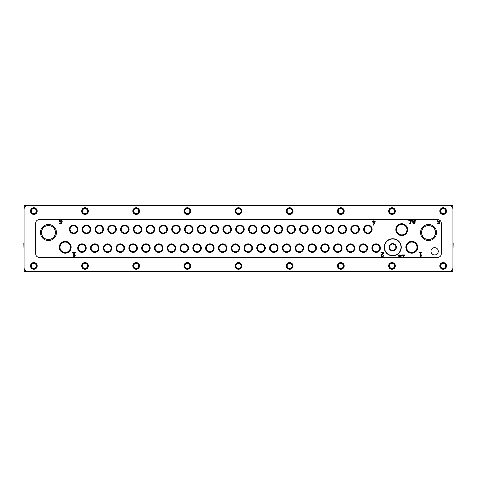 <?xml version="1.0" encoding="UTF-8"?>
<svg xmlns="http://www.w3.org/2000/svg" width="477" height="477" viewBox="0 0 477 477"><rect width="100%" height="100%" fill="white"/><g stroke="black" fill="none" stroke-linecap="round" stroke-linejoin="round"><path stroke-width="0.72" d="M61.843 219.617A1.467 1.467 0 0 1 62.159 220.016L61.533 220.452A0.71 0.71 0 0 0 60.531 220.094A0.71 0.71 0 0 0 60.287 221.125A0.71 0.71 0 0 0 61.342 221.25L62.177 221.501L61.67 223.522L59.536 223.522L59.536 222.986L61.253 222.986L61.491 222.049A1.467 1.467 0 0 1 59.905 219.617M414.877 219.617A1.425 1.425 0 0 1 414.883 221.722A1.157 1.157 0 0 1 413.16 223.236A1.157 1.157 0 0 1 412.963 221.722A1.425 1.425 0 0 1 412.969 219.617M403.226 257.383L403.226 255.481L402.159 255.481L402.159 254.945L404.83 254.945L404.83 255.481L403.763 255.481L403.763 257.383M420.279 253.043L419.211 253.043L419.211 252.512L421.883 252.512L421.883 253.043L420.815 253.043L420.815 256.018L421.608 254.885L421.966 255.135L420.815 256.781L420.279 256.781L420.279 253.043M372.245 222.079L373.187 222.079L373.187 222.616L373.724 222.616L373.724 222.079L374.54 222.079L373.133 225.102L373.718 225.102L375.196 221.549L373.724 221.549L373.724 220.833L373.187 220.833L373.187 221.549L372.245 221.549L372.245 222.079M383.538 255.487L383.007 255.487A0.757 0.757 0 0 1 381.952 256.185A0.757 0.757 0 0 1 381.731 254.939L383.538 253.239L383.538 252.512L380.962 252.512L380.962 253.043L382.971 253.043L381.367 254.551A1.288 1.288 0 0 0 381.737 256.674A1.288 1.288 0 0 0 383.538 255.487M395.039 211.09A3.047 3.047 0 0 1 390.472 213.726A3.047 3.047 0 0 1 390.472 208.455A3.047 3.047 0 0 1 395.039 211.09M343.875 211.09A3.047 3.047 0 0 1 339.308 213.726A3.047 3.047 0 0 1 339.308 208.455A3.047 3.047 0 0 1 343.875 211.09M292.711 211.09A3.047 3.047 0 0 1 288.144 213.726A3.047 3.047 0 0 1 288.144 208.455A3.047 3.047 0 0 1 292.711 211.09M241.547 211.09A3.047 3.047 0 0 1 236.98 213.726A3.047 3.047 0 0 1 236.98 208.455A3.047 3.047 0 0 1 241.547 211.09M190.383 211.09A3.047 3.047 0 0 1 185.809 213.726A3.047 3.047 0 0 1 185.809 208.455A3.047 3.047 0 0 1 190.383 211.09M139.212 211.09A3.047 3.047 0 0 1 134.645 213.726A3.047 3.047 0 0 1 134.645 208.455A3.047 3.047 0 0 1 139.212 211.09M88.048 211.09A3.047 3.047 0 0 1 83.481 213.726A3.047 3.047 0 0 1 83.481 208.455A3.047 3.047 0 0 1 88.048 211.09M36.884 211.09A3.047 3.047 0 0 1 32.317 213.726A3.047 3.047 0 0 1 32.317 208.455A3.047 3.047 0 0 1 36.884 211.09M395.039 265.91A3.047 3.047 0 0 1 390.472 268.545A3.047 3.047 0 0 1 390.472 263.274A3.047 3.047 0 0 1 395.039 265.91M343.875 265.91A3.047 3.047 0 0 1 339.308 268.545A3.047 3.047 0 0 1 339.308 263.274A3.047 3.047 0 0 1 343.875 265.91M292.711 265.91A3.047 3.047 0 0 1 288.144 268.545A3.047 3.047 0 0 1 288.144 263.274A3.047 3.047 0 0 1 292.711 265.91M241.547 265.91A3.047 3.047 0 0 1 236.98 268.545A3.047 3.047 0 0 1 236.98 263.274A3.047 3.047 0 0 1 241.547 265.91M190.383 265.91A3.047 3.047 0 0 1 185.809 268.545A3.047 3.047 0 0 1 185.809 263.274A3.047 3.047 0 0 1 190.383 265.91M139.212 265.91A3.047 3.047 0 0 1 134.645 268.545A3.047 3.047 0 0 1 134.645 263.274A3.047 3.047 0 0 1 139.212 265.91M88.048 265.91A3.047 3.047 0 0 1 83.481 268.545A3.047 3.047 0 0 1 83.481 263.274A3.047 3.047 0 0 1 88.048 265.91M36.884 265.91A3.047 3.047 0 0 1 32.317 268.545A3.047 3.047 0 0 1 32.317 263.274A3.047 3.047 0 0 1 36.884 265.91M446.204 211.09A3.047 3.047 0 0 1 441.636 213.726A3.047 3.047 0 0 1 441.636 208.455A3.047 3.047 0 0 1 446.204 211.09M446.204 265.91A3.047 3.047 0 0 1 441.636 268.545A3.047 3.047 0 0 1 441.636 263.274A3.047 3.047 0 0 1 446.204 265.91M395.815 229.67A5.927 5.927 0 0 0 404.705 234.797A5.927 5.927 0 0 0 404.705 224.536A5.927 5.927 0 0 0 395.815 229.67M59.285 247.271A5.927 5.927 0 0 0 68.169 252.405A5.927 5.927 0 0 0 68.169 242.137A5.927 5.927 0 0 0 59.285 247.271M405.867 247.271A5.927 5.927 0 0 0 414.751 252.405A5.927 5.927 0 0 0 414.751 242.137A5.927 5.927 0 0 0 405.867 247.271M40.444 232.532A8.014 8.014 0 0 0 52.464 239.472A8.014 8.014 0 0 0 52.464 225.591A8.014 8.014 0 0 0 40.444 232.532M420.529 232.532A8.014 8.014 0 0 0 432.55 239.472A8.014 8.014 0 0 0 432.55 225.591A8.014 8.014 0 0 0 420.529 232.532M367.63 248.123A4.263 4.263 0 0 1 361.238 251.814A4.263 4.263 0 0 1 361.238 244.433A4.263 4.263 0 0 1 367.63 248.123M354.84 248.123A4.263 4.263 0 0 1 348.443 251.814A4.263 4.263 0 0 1 348.443 244.433A4.263 4.263 0 0 1 354.84 248.123M342.051 248.123A4.263 4.263 0 0 1 335.653 251.814A4.263 4.263 0 0 1 335.653 244.433A4.263 4.263 0 0 1 342.051 248.123M329.255 248.123A4.263 4.263 0 0 1 322.863 251.814A4.263 4.263 0 0 1 322.863 244.433A4.263 4.263 0 0 1 329.255 248.123M316.466 248.123A4.263 4.263 0 0 1 310.068 251.814A4.263 4.263 0 0 1 310.068 244.433A4.263 4.263 0 0 1 316.466 248.123M303.676 248.123A4.263 4.263 0 0 1 297.278 251.814A4.263 4.263 0 0 1 297.278 244.433A4.263 4.263 0 0 1 303.676 248.123M290.881 248.123A4.263 4.263 0 0 1 284.489 251.814A4.263 4.263 0 0 1 284.489 244.433A4.263 4.263 0 0 1 290.881 248.123M278.091 248.123A4.263 4.263 0 0 1 271.699 251.814A4.263 4.263 0 0 1 271.699 244.433A4.263 4.263 0 0 1 278.091 248.123M265.301 248.123A4.263 4.263 0 0 1 258.904 251.814A4.263 4.263 0 0 1 258.904 244.433A4.263 4.263 0 0 1 265.301 248.123M252.512 248.123A4.263 4.263 0 0 1 246.114 251.814A4.263 4.263 0 0 1 246.114 244.433A4.263 4.263 0 0 1 252.512 248.123M239.716 248.123A4.263 4.263 0 0 1 233.325 251.814A4.263 4.263 0 0 1 233.325 244.433A4.263 4.263 0 0 1 239.716 248.123M226.927 248.123A4.263 4.263 0 0 1 220.529 251.814A4.263 4.263 0 0 1 220.529 244.433A4.263 4.263 0 0 1 226.927 248.123M214.137 248.123A4.263 4.263 0 0 1 207.739 251.814A4.263 4.263 0 0 1 207.739 244.433A4.263 4.263 0 0 1 214.137 248.123M201.342 248.123A4.263 4.263 0 0 1 194.95 251.814A4.263 4.263 0 0 1 194.95 244.433A4.263 4.263 0 0 1 201.342 248.123M188.552 248.123A4.263 4.263 0 0 1 182.16 251.814A4.263 4.263 0 0 1 182.16 244.433A4.263 4.263 0 0 1 188.552 248.123M175.763 248.123A4.263 4.263 0 0 1 169.365 251.814A4.263 4.263 0 0 1 169.365 244.433A4.263 4.263 0 0 1 175.763 248.123M162.973 248.123A4.263 4.263 0 0 1 156.575 251.814A4.263 4.263 0 0 1 156.575 244.433A4.263 4.263 0 0 1 162.973 248.123M150.177 248.123A4.263 4.263 0 0 1 143.786 251.814A4.263 4.263 0 0 1 143.786 244.433A4.263 4.263 0 0 1 150.177 248.123M137.388 248.123A4.263 4.263 0 0 1 130.99 251.814A4.263 4.263 0 0 1 130.99 244.433A4.263 4.263 0 0 1 137.388 248.123M124.598 248.123A4.263 4.263 0 0 1 118.201 251.814A4.263 4.263 0 0 1 118.201 244.433A4.263 4.263 0 0 1 124.598 248.123M111.803 248.123A4.263 4.263 0 0 1 105.411 251.814A4.263 4.263 0 0 1 105.411 244.433A4.263 4.263 0 0 1 111.803 248.123M99.013 248.123A4.263 4.263 0 0 1 92.616 251.814A4.263 4.263 0 0 1 92.616 244.433A4.263 4.263 0 0 1 99.013 248.123M86.224 248.123A4.263 4.263 0 0 1 79.826 251.814A4.263 4.263 0 0 1 79.826 244.433A4.263 4.263 0 0 1 86.224 248.123M380.419 248.123A4.263 4.263 0 0 1 374.028 251.814A4.263 4.263 0 0 1 374.028 244.433A4.263 4.263 0 0 1 380.419 248.123M359.348 229.365A4.263 4.263 0 0 1 352.95 233.056A4.263 4.263 0 0 1 352.95 225.669A4.263 4.263 0 0 1 359.348 229.365M346.558 229.365A4.263 4.263 0 0 1 340.161 233.056A4.263 4.263 0 0 1 340.161 225.669A4.263 4.263 0 0 1 346.558 229.365M333.763 229.365A4.263 4.263 0 0 1 327.371 233.056A4.263 4.263 0 0 1 327.371 225.669A4.263 4.263 0 0 1 333.763 229.365M320.973 229.365A4.263 4.263 0 0 1 314.576 233.056A4.263 4.263 0 0 1 314.576 225.669A4.263 4.263 0 0 1 320.973 229.365M308.184 229.365A4.263 4.263 0 0 1 301.786 233.056A4.263 4.263 0 0 1 301.786 225.669A4.263 4.263 0 0 1 308.184 229.365M295.388 229.365A4.263 4.263 0 0 1 288.996 233.056A4.263 4.263 0 0 1 288.996 225.669A4.263 4.263 0 0 1 295.388 229.365M282.599 229.365A4.263 4.263 0 0 1 276.201 233.056A4.263 4.263 0 0 1 276.201 225.669A4.263 4.263 0 0 1 282.599 229.365M269.809 229.365A4.263 4.263 0 0 1 263.411 233.056A4.263 4.263 0 0 1 263.411 225.669A4.263 4.263 0 0 1 269.809 229.365M257.02 229.365A4.263 4.263 0 0 1 250.622 233.056A4.263 4.263 0 0 1 250.622 225.669A4.263 4.263 0 0 1 257.02 229.365M244.224 229.365A4.263 4.263 0 0 1 237.832 233.056A4.263 4.263 0 0 1 237.832 225.669A4.263 4.263 0 0 1 244.224 229.365M231.434 229.365A4.263 4.263 0 0 1 225.037 233.056A4.263 4.263 0 0 1 225.037 225.669A4.263 4.263 0 0 1 231.434 229.365M218.645 229.365A4.263 4.263 0 0 1 212.247 233.056A4.263 4.263 0 0 1 212.247 225.669A4.263 4.263 0 0 1 218.645 229.365M205.849 229.365A4.263 4.263 0 0 1 199.458 233.056A4.263 4.263 0 0 1 199.458 225.669A4.263 4.263 0 0 1 205.849 229.365M193.06 229.365A4.263 4.263 0 0 1 186.662 233.056A4.263 4.263 0 0 1 186.662 225.669A4.263 4.263 0 0 1 193.06 229.365M180.27 229.365A4.263 4.263 0 0 1 173.872 233.056A4.263 4.263 0 0 1 173.872 225.669A4.263 4.263 0 0 1 180.27 229.365M167.481 229.365A4.263 4.263 0 0 1 161.083 233.056A4.263 4.263 0 0 1 161.083 225.669A4.263 4.263 0 0 1 167.481 229.365M154.685 229.365A4.263 4.263 0 0 1 148.293 233.056A4.263 4.263 0 0 1 148.293 225.669A4.263 4.263 0 0 1 154.685 229.365M141.896 229.365A4.263 4.263 0 0 1 135.498 233.056A4.263 4.263 0 0 1 135.498 225.669A4.263 4.263 0 0 1 141.896 229.365M129.106 229.365A4.263 4.263 0 0 1 122.708 233.056A4.263 4.263 0 0 1 122.708 225.669A4.263 4.263 0 0 1 129.106 229.365M116.31 229.365A4.263 4.263 0 0 1 109.919 233.056A4.263 4.263 0 0 1 109.919 225.669A4.263 4.263 0 0 1 116.31 229.365M103.521 229.365A4.263 4.263 0 0 1 97.123 233.056A4.263 4.263 0 0 1 97.123 225.669A4.263 4.263 0 0 1 103.521 229.365M90.731 229.365A4.263 4.263 0 0 1 84.334 233.056A4.263 4.263 0 0 1 84.334 225.669A4.263 4.263 0 0 1 90.731 229.365M77.942 229.365A4.263 4.263 0 0 1 71.544 233.056A4.263 4.263 0 0 1 71.544 225.669A4.263 4.263 0 0 1 77.942 229.365M372.138 229.365A4.263 4.263 0 0 1 365.746 233.056A4.263 4.263 0 0 1 365.746 225.669A4.263 4.263 0 0 1 372.138 229.365M438.285 251.29A3.655 3.655 0 0 1 432.806 254.456A3.655 3.655 0 0 1 432.806 248.123A3.655 3.655 0 0 1 438.285 251.29M452.906 271.383L449.471 271.383L452.906 271.383L452.906 205.617L449.471 205.617L452.906 205.617M24.094 271.383L27.529 271.383L24.094 271.383L24.094 205.617L27.529 205.617L24.094 205.617M439.597 220.159L439.18 220.452A0.71 0.71 0 0 0 438.178 220.094A0.71 0.71 0 0 0 437.934 221.125A0.71 0.71 0 0 0 438.989 221.25L439.824 221.501L439.317 223.522L437.182 223.522L437.182 222.986L438.906 222.986L439.138 222.049A1.467 1.467 0 0 1 437.552 219.617M400.179 257.383L400.734 256.191L399.917 256.191L399.917 256.727L399.38 256.727L399.38 256.191L398.438 256.191L398.438 255.66L399.38 255.66L399.38 254.945L399.917 254.945L399.917 255.66L401.39 255.66L400.763 257.383M410.268 219.617L410.268 219.963L411.746 219.963L410.268 223.522L409.677 223.522L411.085 220.499L410.268 220.499L410.268 221.03L409.737 221.03L409.737 220.499L408.795 220.499L408.795 219.963L409.737 219.963L409.737 219.617M73.696 253.043L72.629 253.043L72.629 252.512L75.3 252.512L75.3 253.043L74.233 253.043L74.233 256.018L75.026 254.885L75.384 255.135L74.233 256.781L73.696 256.781L73.696 253.043M371.482 229.365A3.601 3.601 0 0 1 366.074 232.484A3.601 3.601 0 0 1 366.074 226.241A3.601 3.601 0 0 1 371.482 229.365M77.28 229.365A3.601 3.601 0 0 1 71.872 232.484A3.601 3.601 0 0 1 71.872 226.241A3.601 3.601 0 0 1 77.28 229.365M90.07 229.365A3.601 3.601 0 0 1 84.662 232.484A3.601 3.601 0 0 1 84.662 226.241A3.601 3.601 0 0 1 90.07 229.365M102.859 229.365A3.601 3.601 0 0 1 97.457 232.484A3.601 3.601 0 0 1 97.457 226.241A3.601 3.601 0 0 1 102.859 229.365M115.655 229.365A3.601 3.601 0 0 1 110.247 232.484A3.601 3.601 0 0 1 110.247 226.241A3.601 3.601 0 0 1 115.655 229.365M128.444 229.365A3.601 3.601 0 0 1 123.036 232.484A3.601 3.601 0 0 1 123.036 226.241A3.601 3.601 0 0 1 128.444 229.365M141.234 229.365A3.601 3.601 0 0 1 135.832 232.484A3.601 3.601 0 0 1 135.832 226.241A3.601 3.601 0 0 1 141.234 229.365M154.029 229.365A3.601 3.601 0 0 1 148.621 232.484A3.601 3.601 0 0 1 148.621 226.241A3.601 3.601 0 0 1 154.029 229.365M166.819 229.365A3.601 3.601 0 0 1 161.411 232.484A3.601 3.601 0 0 1 161.411 226.241A3.601 3.601 0 0 1 166.819 229.365M179.608 229.365A3.601 3.601 0 0 1 174.2 232.484A3.601 3.601 0 0 1 174.2 226.241A3.601 3.601 0 0 1 179.608 229.365M192.398 229.365A3.601 3.601 0 0 1 186.996 232.484A3.601 3.601 0 0 1 186.996 226.241A3.601 3.601 0 0 1 192.398 229.365M205.193 229.365A3.601 3.601 0 0 1 199.785 232.484A3.601 3.601 0 0 1 199.785 226.241A3.601 3.601 0 0 1 205.193 229.365M217.983 229.365A3.601 3.601 0 0 1 212.575 232.484A3.601 3.601 0 0 1 212.575 226.241A3.601 3.601 0 0 1 217.983 229.365M230.773 229.365A3.601 3.601 0 0 1 225.371 232.484A3.601 3.601 0 0 1 225.371 226.241A3.601 3.601 0 0 1 230.773 229.365M243.568 229.365A3.601 3.601 0 0 1 238.16 232.484A3.601 3.601 0 0 1 238.16 226.241A3.601 3.601 0 0 1 243.568 229.365M256.358 229.365A3.601 3.601 0 0 1 250.95 232.484A3.601 3.601 0 0 1 250.95 226.241A3.601 3.601 0 0 1 256.358 229.365M269.147 229.365A3.601 3.601 0 0 1 263.745 232.484A3.601 3.601 0 0 1 263.745 226.241A3.601 3.601 0 0 1 269.147 229.365M281.943 229.365A3.601 3.601 0 0 1 276.535 232.484A3.601 3.601 0 0 1 276.535 226.241A3.601 3.601 0 0 1 281.943 229.365M294.732 229.365A3.601 3.601 0 0 1 289.324 232.484A3.601 3.601 0 0 1 289.324 226.241A3.601 3.601 0 0 1 294.732 229.365M307.522 229.365A3.601 3.601 0 0 1 302.114 232.484A3.601 3.601 0 0 1 302.114 226.241A3.601 3.601 0 0 1 307.522 229.365M320.311 229.365A3.601 3.601 0 0 1 314.909 232.484A3.601 3.601 0 0 1 314.909 226.241A3.601 3.601 0 0 1 320.311 229.365M333.107 229.365A3.601 3.601 0 0 1 327.699 232.484A3.601 3.601 0 0 1 327.699 226.241A3.601 3.601 0 0 1 333.107 229.365M345.897 229.365A3.601 3.601 0 0 1 340.489 232.484A3.601 3.601 0 0 1 340.489 226.241A3.601 3.601 0 0 1 345.897 229.365M358.686 229.365A3.601 3.601 0 0 1 353.284 232.484A3.601 3.601 0 0 1 353.284 226.241A3.601 3.601 0 0 1 358.686 229.365M379.764 248.123A3.601 3.601 0 0 1 374.356 251.248A3.601 3.601 0 0 1 374.356 245.005A3.601 3.601 0 0 1 379.764 248.123M85.562 248.123A3.601 3.601 0 0 1 80.16 251.248A3.601 3.601 0 0 1 80.16 245.005A3.601 3.601 0 0 1 85.562 248.123M98.351 248.123A3.601 3.601 0 0 1 92.949 251.248A3.601 3.601 0 0 1 92.949 245.005A3.601 3.601 0 0 1 98.351 248.123M111.147 248.123A3.601 3.601 0 0 1 105.739 251.248A3.601 3.601 0 0 1 105.739 245.005A3.601 3.601 0 0 1 111.147 248.123M123.937 248.123A3.601 3.601 0 0 1 118.529 251.248A3.601 3.601 0 0 1 118.529 245.005A3.601 3.601 0 0 1 123.937 248.123M136.726 248.123A3.601 3.601 0 0 1 131.324 251.248A3.601 3.601 0 0 1 131.324 245.005A3.601 3.601 0 0 1 136.726 248.123M149.522 248.123A3.601 3.601 0 0 1 144.114 251.248A3.601 3.601 0 0 1 144.114 245.005A3.601 3.601 0 0 1 149.522 248.123M162.311 248.123A3.601 3.601 0 0 1 156.903 251.248A3.601 3.601 0 0 1 156.903 245.005A3.601 3.601 0 0 1 162.311 248.123M175.101 248.123A3.601 3.601 0 0 1 169.699 251.248A3.601 3.601 0 0 1 169.699 245.005A3.601 3.601 0 0 1 175.101 248.123M187.896 248.123A3.601 3.601 0 0 1 182.488 251.248A3.601 3.601 0 0 1 182.488 245.005A3.601 3.601 0 0 1 187.896 248.123M200.686 248.123A3.601 3.601 0 0 1 195.278 251.248A3.601 3.601 0 0 1 195.278 245.005A3.601 3.601 0 0 1 200.686 248.123M213.475 248.123A3.601 3.601 0 0 1 208.067 251.248A3.601 3.601 0 0 1 208.067 245.005A3.601 3.601 0 0 1 213.475 248.123M226.265 248.123A3.601 3.601 0 0 1 220.863 251.248A3.601 3.601 0 0 1 220.863 245.005A3.601 3.601 0 0 1 226.265 248.123M239.06 248.123A3.601 3.601 0 0 1 233.652 251.248A3.601 3.601 0 0 1 233.652 245.005A3.601 3.601 0 0 1 239.06 248.123M251.85 248.123A3.601 3.601 0 0 1 246.442 251.248A3.601 3.601 0 0 1 246.442 245.005A3.601 3.601 0 0 1 251.85 248.123M264.64 248.123A3.601 3.601 0 0 1 259.238 251.248A3.601 3.601 0 0 1 259.238 245.005A3.601 3.601 0 0 1 264.64 248.123M277.435 248.123A3.601 3.601 0 0 1 272.027 251.248A3.601 3.601 0 0 1 272.027 245.005A3.601 3.601 0 0 1 277.435 248.123M290.225 248.123A3.601 3.601 0 0 1 284.817 251.248A3.601 3.601 0 0 1 284.817 245.005A3.601 3.601 0 0 1 290.225 248.123M303.014 248.123A3.601 3.601 0 0 1 297.606 251.248A3.601 3.601 0 0 1 297.606 245.005A3.601 3.601 0 0 1 303.014 248.123M315.804 248.123A3.601 3.601 0 0 1 310.402 251.248A3.601 3.601 0 0 1 310.402 245.005A3.601 3.601 0 0 1 315.804 248.123M328.599 248.123A3.601 3.601 0 0 1 323.191 251.248A3.601 3.601 0 0 1 323.191 245.005A3.601 3.601 0 0 1 328.599 248.123M341.389 248.123A3.601 3.601 0 0 1 335.981 251.248A3.601 3.601 0 0 1 335.981 245.005A3.601 3.601 0 0 1 341.389 248.123M354.178 248.123A3.601 3.601 0 0 1 348.776 251.248A3.601 3.601 0 0 1 348.776 245.005A3.601 3.601 0 0 1 354.178 248.123M366.974 248.123A3.601 3.601 0 0 1 361.566 251.248A3.601 3.601 0 0 1 361.566 245.005A3.601 3.601 0 0 1 366.974 248.123M421.573 232.532A6.97 6.97 0 0 0 432.025 238.566A6.97 6.97 0 0 0 432.025 226.492A6.97 6.97 0 0 0 421.573 232.532M41.487 232.532A6.97 6.97 0 0 0 51.945 238.566A6.97 6.97 0 0 0 51.945 226.492A6.97 6.97 0 0 0 41.487 232.532M406.571 247.271A5.217 5.217 0 0 0 414.4 251.79A5.217 5.217 0 0 0 414.4 242.751A5.217 5.217 0 0 0 406.571 247.271M59.989 247.271A5.217 5.217 0 0 0 67.817 251.79A5.217 5.217 0 0 0 67.817 242.751A5.217 5.217 0 0 0 59.989 247.271M396.524 229.67A5.217 5.217 0 0 0 404.353 234.189A5.217 5.217 0 0 0 404.353 225.15A5.217 5.217 0 0 0 396.524 229.67M445.679 265.91A2.516 2.516 0 0 1 441.899 268.092A2.516 2.516 0 0 1 441.899 263.727A2.516 2.516 0 0 1 445.679 265.91M445.679 211.09A2.516 2.516 0 0 1 441.899 213.273A2.516 2.516 0 0 1 441.899 208.908A2.516 2.516 0 0 1 445.679 211.09M36.359 265.91A2.516 2.516 0 0 1 32.579 268.092A2.516 2.516 0 0 1 32.579 263.727A2.516 2.516 0 0 1 36.359 265.91M87.524 265.91A2.516 2.516 0 0 1 83.743 268.092A2.516 2.516 0 0 1 83.743 263.727A2.516 2.516 0 0 1 87.524 265.91M138.688 265.91A2.516 2.516 0 0 1 134.913 268.092A2.516 2.516 0 0 1 134.913 263.727A2.516 2.516 0 0 1 138.688 265.91M189.852 265.91A2.516 2.516 0 0 1 186.078 268.092A2.516 2.516 0 0 1 186.078 263.727A2.516 2.516 0 0 1 189.852 265.91M241.016 265.91A2.516 2.516 0 0 1 237.242 268.092A2.516 2.516 0 0 1 237.242 263.727A2.516 2.516 0 0 1 241.016 265.91M292.18 265.91A2.516 2.516 0 0 1 288.406 268.092A2.516 2.516 0 0 1 288.406 263.727A2.516 2.516 0 0 1 292.18 265.91M343.351 265.91A2.516 2.516 0 0 1 339.57 268.092A2.516 2.516 0 0 1 339.57 263.727A2.516 2.516 0 0 1 343.351 265.91M394.515 265.91A2.516 2.516 0 0 1 390.735 268.092A2.516 2.516 0 0 1 390.735 263.727A2.516 2.516 0 0 1 394.515 265.91M36.359 211.09A2.516 2.516 0 0 1 32.579 213.273A2.516 2.516 0 0 1 32.579 208.908A2.516 2.516 0 0 1 36.359 211.09M87.524 211.09A2.516 2.516 0 0 1 83.743 213.273A2.516 2.516 0 0 1 83.743 208.908A2.516 2.516 0 0 1 87.524 211.09M138.688 211.09A2.516 2.516 0 0 1 134.913 213.273A2.516 2.516 0 0 1 134.913 208.908A2.516 2.516 0 0 1 138.688 211.09M189.852 211.09A2.516 2.516 0 0 1 186.078 213.273A2.516 2.516 0 0 1 186.078 208.908A2.516 2.516 0 0 1 189.852 211.09M241.016 211.09A2.516 2.516 0 0 1 237.242 213.273A2.516 2.516 0 0 1 237.242 208.908A2.516 2.516 0 0 1 241.016 211.09M292.18 211.09A2.516 2.516 0 0 1 288.406 213.273A2.516 2.516 0 0 1 288.406 208.908A2.516 2.516 0 0 1 292.18 211.09M343.351 211.09A2.516 2.516 0 0 1 339.57 213.273A2.516 2.516 0 0 1 339.57 208.908A2.516 2.516 0 0 1 343.351 211.09M394.515 211.09A2.516 2.516 0 0 1 390.735 213.273A2.516 2.516 0 0 1 390.735 208.908A2.516 2.516 0 0 1 394.515 211.09M452.906 224.792L452.906 243.491M452.906 252.208L453.15 243.491M24.094 224.792L24.094 243.491M24.094 252.208L23.85 243.491M414.549 222.365A0.62 0.62 0 0 1 413.613 222.902A0.62 0.62 0 0 1 413.613 221.823A0.62 0.62 0 0 1 414.549 222.365M414.722 220.672A0.799 0.799 0 0 1 413.523 221.37A0.799 0.799 0 0 1 413.523 219.98A0.799 0.799 0 0 1 414.722 220.672M439.812 211.09A3.351 3.351 0 0 0 444.838 213.994A3.351 3.351 0 0 0 444.838 208.187A3.351 3.351 0 0 0 439.812 211.09M439.812 265.91A3.351 3.351 0 0 0 444.838 268.813A3.351 3.351 0 0 0 444.838 263.006A3.351 3.351 0 0 0 439.812 265.91M388.648 211.09A3.351 3.351 0 0 0 393.668 213.994A3.351 3.351 0 0 0 393.668 208.187A3.351 3.351 0 0 0 388.648 211.09M388.648 265.91A3.351 3.351 0 0 0 393.668 268.813A3.351 3.351 0 0 0 393.668 263.006A3.351 3.351 0 0 0 388.648 265.91M337.477 211.09A3.351 3.351 0 0 0 342.504 213.994A3.351 3.351 0 0 0 342.504 208.187A3.351 3.351 0 0 0 337.477 211.09M337.477 265.91A3.351 3.351 0 0 0 342.504 268.813A3.351 3.351 0 0 0 342.504 263.006A3.351 3.351 0 0 0 337.477 265.91M286.313 211.09A3.351 3.351 0 0 0 291.34 213.994A3.351 3.351 0 0 0 291.34 208.187A3.351 3.351 0 0 0 286.313 211.09M286.313 265.91A3.351 3.351 0 0 0 291.34 268.813A3.351 3.351 0 0 0 291.34 263.006A3.351 3.351 0 0 0 286.313 265.91M235.149 211.09A3.351 3.351 0 0 0 240.175 213.994A3.351 3.351 0 0 0 240.175 208.187A3.351 3.351 0 0 0 235.149 211.09M235.149 265.91A3.351 3.351 0 0 0 240.175 268.813A3.351 3.351 0 0 0 240.175 263.006A3.351 3.351 0 0 0 235.149 265.91M183.985 211.09A3.351 3.351 0 0 0 189.011 213.994A3.351 3.351 0 0 0 189.011 208.187A3.351 3.351 0 0 0 183.985 211.09M183.985 265.91A3.351 3.351 0 0 0 189.011 268.813A3.351 3.351 0 0 0 189.011 263.006A3.351 3.351 0 0 0 183.985 265.91M132.821 211.09A3.351 3.351 0 0 0 137.847 213.994A3.351 3.351 0 0 0 137.847 208.187A3.351 3.351 0 0 0 132.821 211.09M132.821 265.91A3.351 3.351 0 0 0 137.847 268.813A3.351 3.351 0 0 0 137.847 263.006A3.351 3.351 0 0 0 132.821 265.91M81.656 211.09A3.351 3.351 0 0 0 86.677 213.994A3.351 3.351 0 0 0 86.677 208.187A3.351 3.351 0 0 0 81.656 211.09M81.656 265.91A3.351 3.351 0 0 0 86.677 268.813A3.351 3.351 0 0 0 86.677 263.006A3.351 3.351 0 0 0 81.656 265.91M30.492 211.09A3.351 3.351 0 0 0 35.513 213.994A3.351 3.351 0 0 0 35.513 208.187A3.351 3.351 0 0 0 30.492 211.09M30.492 265.91A3.351 3.351 0 0 0 35.513 268.813A3.351 3.351 0 0 0 35.513 263.006A3.351 3.351 0 0 0 30.492 265.91M452.906 267.74L452.906 209.26A3.655 3.655 0 0 0 449.251 205.611L27.749 205.611A3.655 3.655 0 0 0 24.094 209.26L24.094 267.74A3.655 3.655 0 0 0 27.749 271.389L449.251 271.389A3.655 3.655 0 0 0 452.906 267.74M441.332 253.728L441.332 223.272A3.655 3.655 0 0 0 437.677 219.617L39.323 219.617A3.655 3.655 0 0 0 35.668 223.272L35.668 253.728A3.655 3.655 0 0 0 39.323 257.383L437.677 257.383A3.655 3.655 0 0 0 441.332 253.728M389.071 247.271A3.655 3.655 0 0 1 393.674 243.741A3.655 3.655 0 0 1 395.892 249.101A3.655 3.655 0 0 1 389.071 247.271M392.726 250.789L395.773 249.03L395.773 245.512L395.773 249.03L392.726 250.789L389.679 249.03L389.679 245.512L392.726 243.753L395.683 245.464M384.2 247.271A8.526 8.526 0 0 1 396.989 239.883A8.526 8.526 0 0 1 396.989 254.658A8.526 8.526 0 0 1 384.2 247.271M389.679 245.512L389.769 249.077M24.094 206.225L25.716 206.225M451.284 206.225L452.906 206.225M24.094 270.775L25.716 270.775M451.284 270.775L452.906 270.775M384.444 247.271A8.282 8.282 0 0 1 396.87 240.098A8.282 8.282 0 0 1 396.87 254.444A8.282 8.282 0 0 1 384.444 247.271"/></g></svg>
